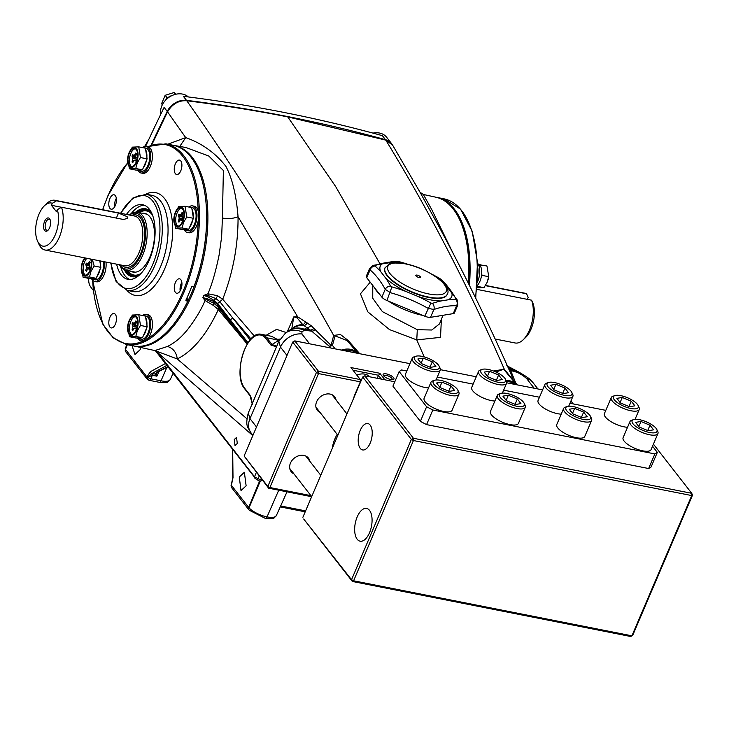 <?xml version="1.0" encoding="UTF-8"?>
<svg xmlns="http://www.w3.org/2000/svg" width="729" height="729" viewBox="0 0 729 729"><rect width="100%" height="100%" fill="white"/><g stroke="black" fill="none" stroke-linecap="round" stroke-linejoin="round"><path stroke-width="1.09" d="M44.597 230.419A6.761 3.335 -78.8 0 0 47.868 230.41A6.761 3.335 -78.8 0 0 50.028 219.484A6.761 3.335 -78.8 0 0 49.581 218.736A6.761 3.335 -78.8 0 0 44.597 221.379A6.761 3.335 -78.8 0 0 44.597 230.419M50.255 220.076A5.613 2.77 -78.8 0 0 50.137 219.912A5.613 2.77 -78.8 0 0 49.153 219.265A5.613 2.77 -78.8 0 0 45.617 223.138A5.613 2.77 -78.8 0 0 45.991 229.626A5.613 2.77 -78.8 0 0 46.975 230.282A5.613 2.77 -78.8 0 0 48.305 229.945M61.4 207.273L51.449 205.305L52.306 203.3A21.97 10.844 -78.8 0 0 44.56 205.642L47.057 203.291A25.351 12.511 101.2 0 1 54.894 200.275A25.351 12.511 101.2 0 1 56.488 200.821L118.499 213.087L127.101 216.631L127.457 218.363L123.483 219.493L61.482 207.227A25.351 12.511 101.2 0 1 59.933 235.658A25.351 12.511 101.2 0 1 45.052 250.02A25.351 12.511 101.2 0 1 40.624 247.067A25.351 12.511 101.2 0 1 38.956 244.251L37.544 241.135A21.97 10.844 -78.8 0 0 38.992 243.568A21.97 10.844 -78.8 0 0 53.837 237.818A21.97 10.844 -78.8 0 0 57.29 209.706L61.482 207.227M119.62 264.764A28.395 14.015 -78.8 0 0 120.258 265.666A28.395 14.015 -78.8 0 0 141.207 254.567A28.395 14.015 -78.8 0 0 141.198 216.568A28.395 14.015 -78.8 0 0 129.452 215.019M129.279 214.982A29.579 14.598 101.2 0 1 137.471 212.303A29.579 14.598 101.2 0 1 142.638 215.748A29.579 14.598 101.2 0 1 144.615 249.91A29.579 14.598 101.2 0 1 125.999 270.331A29.579 14.598 101.2 0 1 120.832 266.887A29.579 14.598 101.2 0 1 119.438 264.727M485.386 285.64L526.584 293.787A25.351 12.511 -78.8 0 0 524.989 293.24L485.514 285.431M44.56 205.642A21.97 10.844 -78.8 0 0 37.544 241.135M51.449 205.305L56.443 211.711L57.29 209.706M495.173 339.031L515.148 342.976A25.351 12.511 -78.8 0 0 522.994 339.96A25.351 12.511 -78.8 0 0 531.578 300.193L476.802 289.358M527.34 299.355L528.17 297.405L526.584 293.787M531.578 300.193L533.154 303.811A21.97 10.844 101.2 0 1 525.481 337.618L522.994 339.96M56.488 200.821L52.306 203.3M140.825 347.496L140.086 349.738L134.983 354.476L132.031 345.61M147.304 379.372L146.793 376.957L150.438 371.681A1.686 1.376 61.4 0 0 151.887 373.54L147.158 377.303L150.857 378.807L160.991 380.811A16.958 5.796 23.1 0 0 170.313 379.472L173.055 373.357M125.434 348.426L125.479 349.373L125.434 348.426L125.479 349.373L146.857 376.811A1.686 0.793 27.4 0 0 147.203 377.248M218.445 307.547L218.326 309.57C206.608 334.638 192.921 351.105 177.265 358.95L246.812 418.665M173.456 145.335A102.27 50.483 101.2 0 1 173.885 145.399A102.27 50.483 101.2 0 1 192.274 294.261A102.27 50.483 101.2 0 1 134.2 346.056L154.812 350.558L167.533 346.457C173.22 348.28 176.464 352.444 177.265 358.95L155.751 350.877L252.817 435.605M276.92 341.482L277.33 339.896L266.787 337.809L272.045 344.553L276.92 341.482A8.447 7.727 -122.2 0 0 278.505 342.12M276.519 346.776L271.006 345.145A0.847 0.674 142.1 0 1 272.045 344.553L276.756 346.229M280.036 338.994A8.447 6.707 135 0 1 276.838 339.158L277.33 339.896A8.447 7.5 157.5 0 0 279.353 340.224M276.838 339.158L271.753 336.37M266.176 335.267L276.619 329.353L286.242 332.533M287.299 331.768L293.805 316.887L297.632 316.76L238.055 216.723C238.21 244.971 233.098 272.491 222.71 299.273L254.385 336.087M248.024 342.794L217.625 303.464L214.299 300.548L207.811 296.821L203.819 295.4L207.911 293.787C211.984 284.438 215.72 271.507 219.119 254.977L221.652 236.706L222.391 218.08C228.469 218.982 233.69 218.527 238.055 216.723C236.314 195.162 232.269 178.395 225.926 166.403C215.319 152.88 201.915 143.285 185.713 137.617L167.542 111.829L151.787 144.843M167.533 346.457C174.668 342.63 179.571 339.131 187.025 330.292C195.08 319.949 201.086 310.025 205.04 300.53L202.853 297.669A102.497 50.593 -78.8 0 0 203.336 296.539A102.497 50.593 -78.8 0 0 203.819 295.4L208.366 295.628L207.911 293.787L217.506 295.673L222.71 299.273L219.812 301.669L250.111 339.987M222.391 218.08L223.384 170.513L208.776 156.033L185.986 147.54L173.885 145.399M186.806 298.216L188.319 300.148A101.413 50.064 101.2 0 1 181.977 312.003A101.413 50.064 -78.8 0 0 191.226 293.714A101.413 50.064 -78.8 0 0 205.095 195.071A101.413 50.064 -78.8 0 1 193.923 286.998L193.559 286.925A101.413 50.064 -78.8 0 0 193.732 286.488A101.413 50.064 -78.8 0 1 193.559 286.925L193.422 286.898A101.413 50.064 -78.8 0 0 193.586 286.451M379.763 263.415L335.586 186.433L287.764 116.904C255.706 110.526 222.035 105.149 186.77 100.766C237.9 172.992 286.862 251.213 333.663 335.44L340.434 334.511L348.225 340.507L359.734 353.729M186.77 100.766C178.742 100.237 172.326 103.928 167.542 111.829M315.393 329.636A5.067 3.59 133.4 0 1 311.693 331.139L302.817 324.697L297.14 317.908A5.067 4.201 119.7 0 0 297.632 316.76L311.037 325.562L331.084 345.4L333.663 335.44A5.067 4.365 28.1 0 0 335.076 335.905L332.424 345.4A5.067 3.545 19.1 0 1 331.084 345.4A5.067 3.025 127 0 1 329.089 346.129L311.693 331.139L304.257 330.273L301.934 331.923L301.924 333.982L309.588 343.806M167.825 144.214L185.713 137.617L179.744 146.438M442.995 315.293L439.532 323.867L431.768 330.009L417.298 329.699L416.778 339.905L424.214 356.9M441.382 319.284L440.516 337.363L416.778 339.905L389.505 329.599L367.835 311.875L360.454 293.805L370.223 282.196M291.737 329.007L293.805 316.887L297.14 317.908M286.998 355.479L280.483 347.113L249.983 418.61A18.589 14.872 -37.9 0 0 251.177 433.172L251.177 433.172C248.024 426.875 244.871 427.112 248.261 413.015L249.983 418.61L256.499 426.975M301.924 333.982A18.589 14.872 -37.9 0 0 280.483 347.113L278.815 341.382L248.261 413.015M311.037 325.562A5.067 3.663 127.4 0 1 307.055 327.54L304.294 329.28L310.326 330.027A5.067 3.581 126.8 0 0 314.017 328.278M304.294 329.28L304.257 330.273A18.589 16.639 54.2 0 0 287.718 331.467L289.267 330.419A18.589 17.004 57.8 0 1 304.294 329.28M278.815 341.382L285.404 333.144A18.589 16.63 54 0 1 301.934 331.923M286.597 332.36A18.589 16.639 54.2 0 1 287.718 331.467L285.404 333.144M289.267 330.419L293.295 327.877A18.589 17.004 57.8 0 1 293.304 327.877A18.589 17.004 57.8 0 1 303.938 325.59A5.067 3.709 107.9 0 0 307.21 322.901M292.803 328.196A18.589 15.373 46.7 0 1 302.817 324.697A5.067 3.827 107.7 0 0 305.433 321.999M358.067 353.392L347.095 340.571L335.076 335.905M341.354 350.093A18.589 14.872 -37.9 0 1 358.021 353.383M506.527 381.549A17.751 14.188 -37.9 0 1 514.975 384.42M356.353 353.055A17.751 14.188 142.1 0 0 343.915 350.594M245.527 342.038L218.326 309.57L213.333 305.396L205.04 300.53L206.672 299.619L202.853 297.669L207.045 298.617L213.861 301.514L217.442 304.522L247.787 343.159M372.774 285.467L372.747 298.261L382.397 311.638L417.298 329.699M234.246 439.541L235.03 445.574L237.299 443.46L236.524 437.427L234.246 439.541M158.211 353.164L254.521 476.766L258.075 478.798L259.214 476.101M261.784 479.4L260.59 481.796L256.663 479.454L258.075 478.798A3.381 1.23 22.9 0 1 261.319 480.511M260.153 481.368L249.026 507.858A15.263 5.221 23.1 0 0 267.033 516.897A16.958 5.796 23.1 0 0 276.355 515.558L287.007 491.82M159.059 371.398L156.872 376.182L152.334 375.289L147.458 377.34A3.044 1.631 -53.5 0 0 147.604 379.618L149.163 380.31A3.044 1.504 -78.8 0 0 150.857 378.807L152.334 375.289A3.381 1.668 101.2 0 1 153.555 373.74L155.14 374.059A1.686 1.595 -11.6 0 0 156.571 373.266L156.872 376.182L155.14 374.059L156.617 372.355A1.686 1.358 62.7 0 0 157.382 372.255L167.952 366.815M232.697 449.893L233.007 477.65L231.385 485.286L249.026 507.858A3.044 2.269 -43 0 0 249.282 510.245L249.218 510.172A3.044 2.105 -46.4 0 1 248.953 507.785L259.761 481.987L258.403 480.347M259.87 481.122L259.761 481.987L259.114 480.739M156.744 372.656L157.382 372.255M156.726 372.701L156.571 373.266M231.066 485.924A3.044 2.834 0.4 0 1 231.248 484.885L232.77 477.932L232.451 449.583M239.267 477.021L244.37 472.274L246.129 485.824L241.017 490.562L239.267 477.021M146.793 376.957A1.686 0.665 19.6 0 0 147.158 377.303L148.242 379.773M127.338 344.689L125.479 349.373A3.044 2.433 -37.9 0 0 125.689 351.706L147.55 379.572M249.254 510.209A3.044 2.105 -46.4 0 1 249.218 510.172L248.881 509.808A3.044 2.433 -37.9 0 1 248.671 507.475L259.378 481.587A0.847 0.674 -37.9 0 0 259.424 481.395L259.852 481.34M231.221 485.077L231.649 487.683L248.881 509.808A3.044 2.433 -37.9 0 0 249.072 510.018M231.33 487.118L231.202 485.159A1.686 0.62 -161.4 0 0 231.33 485.45M231.649 487.683L231.066 485.988L231.476 484.229M255.806 478.889L155.432 350.749M250.229 395.692A0.847 0.674 -37.9 0 1 249.819 394.817L252.307 404.249M244.971 388.949A0.847 0.674 -37.9 0 1 244.616 388.739L250.366 396.193L251.341 398.244L252.207 403.775M217.506 295.673A3.381 1.03 -64.6 0 1 215.902 298.553L219.812 301.669L217.625 303.464M207.811 296.821L208.366 295.628L215.902 298.553A2.533 1.103 -54.4 0 0 214.299 300.548M217.288 306.089L213.834 303.355L206.672 299.619L207.045 298.617M213.861 301.514A2.533 1.157 -58.6 0 0 213.834 303.355A3.381 0.866 -57 0 1 213.333 305.396M247.177 344.143L230.382 322.592A2.533 2.023 -37.9 0 1 230.218 320.605M230.446 320.222A2.533 2.023 -37.9 0 1 233.307 318.427L251.004 338.985M460.136 220.787A101.413 50.064 -78.8 0 1 468.592 283.754A101.413 50.064 -78.8 0 0 460.318 221.179L459.953 220.386A102.27 50.483 101.2 0 1 468.328 283.216M287.764 116.904L385.796 140.123C429.099 210.799 468.583 287.144 504.277 369.175L493.633 371.043M512.287 379.126L504.277 369.175A5.067 1.595 132 0 1 503.621 369.238L516.688 384.766M385.796 140.123L392.639 145.18L420.041 192.256L439.058 226.774C464.218 273.43 488.148 322.391 510.847 373.667L513.535 380.72M517.18 384.857L515.768 383.044L510.674 370.487L517.718 372.492L523.076 375.654L526.493 378.387L534.147 388.211M515.804 371.097L517.718 372.492A18.589 3.681 120.6 0 1 519.166 372.282L516.961 371.052A18.589 4.028 117.7 0 0 515.804 371.097L510.191 369.548L508.851 367.443L515.804 371.097M508.942 369.366A5.067 4.438 -27.6 0 0 510.674 370.487L510.191 369.548A5.067 4.62 -31.1 0 1 508.587 368.573M526.493 378.387A18.589 14.872 142.1 0 1 533.081 382.743L533.081 382.743C528.616 377.85 530.347 379.49 524.515 375.453L524.515 375.453A18.589 3.672 120.7 0 0 523.076 375.654M507.876 366.969A5.067 4.584 -33.6 0 0 508.851 367.443L506.801 365.712M515.184 382.834A5.067 4.055 142.1 0 0 515.768 383.044A5.067 4.693 -10.8 0 1 515.075 382.698M495.966 372.018L503.621 369.238M516.642 384.757A18.589 14.872 142.1 0 0 506.008 380.401M453.629 254.357L432.015 210.098L423.339 194.47L435.842 197.204A102.27 50.483 101.2 0 1 459.953 220.386M385.504 139.686A1690.223 1351.639 142.1 0 0 186.478 100.329L183.362 96.319A1690.223 1351.639 142.1 0 1 382.388 135.676L385.504 139.686A16.904 13.514 -37.9 0 1 391.628 143.677A16.904 13.514 -37.9 0 1 392.402 144.816M186.478 100.329A16.904 13.514 142.1 0 0 167.223 111.4A1690.223 1351.639 142.1 0 0 151.176 145.053M93.358 290.424L91.089 287.508A16.904 13.514 -37.9 0 1 88.847 278.405M167.223 111.4L164.107 107.4A1690.223 1351.639 142.1 0 0 145.59 146.383M160.772 114.234A16.904 13.514 -37.9 0 1 169.711 96.802A16.904 13.514 -37.9 0 1 188.346 96.948M391.628 143.677L386.634 137.271A16.904 13.514 142.1 0 0 373.111 133.152M469.403 285.376A102.26 50.474 -78.8 0 0 436.589 197.359A102.26 50.474 -78.8 0 0 436.261 197.304M115.355 324.195A7.354 3.627 -78.8 0 0 114.07 313.506A7.354 3.627 -78.8 0 0 109.933 317.233A7.354 3.627 -78.8 0 0 111.218 327.932A7.354 3.627 -78.8 0 0 115.355 324.195M180.828 289.522A7.354 3.627 -78.8 0 0 179.534 278.824A7.354 3.627 -78.8 0 0 175.397 282.56A7.354 3.627 -78.8 0 0 176.682 293.249A7.354 3.627 -78.8 0 0 180.828 289.522M180.154 290.835A7.354 3.627 101.2 0 1 181.166 283.699A7.354 3.627 101.2 0 1 181.831 282.378M180.792 170.786A7.354 3.627 -78.8 0 0 179.507 160.098A7.354 3.627 -78.8 0 0 175.37 163.825A7.354 3.627 -78.8 0 0 176.655 174.523A7.354 3.627 -78.8 0 0 180.792 170.786M115.328 205.469A7.354 3.627 -78.8 0 0 114.043 194.771A7.354 3.627 -78.8 0 0 109.906 198.507A7.354 3.627 -78.8 0 0 111.191 209.196A7.354 3.627 -78.8 0 0 115.328 205.469M114.663 206.781A7.354 3.627 101.2 0 1 115.674 199.646A7.354 3.627 101.2 0 1 116.339 198.324M131.165 213.652A38.026 18.772 101.2 0 1 144.415 205.241M126.463 214.426A38.026 18.772 101.2 0 1 142.647 204.712A38.026 18.772 101.2 0 1 149.308 260.025A38.026 18.772 101.2 0 1 127.894 279.325A38.026 18.772 101.2 0 1 116.622 264.171M187.79 301.15A102.26 50.474 101.2 0 1 133.462 345.892L126.245 344.471A102.26 50.474 101.2 0 0 183.817 292.584A102.26 50.474 101.2 0 0 165.92 143.841L173.128 145.262A102.26 50.474 101.2 0 1 194.014 286.543L192.574 286.251L191.572 286.871A102.26 50.474 101.2 0 1 188.866 293.587A102.26 50.474 101.2 0 1 185.959 300.02L186.342 300.867L187.79 301.15L186.323 299.264M185.886 300.284L186.342 300.867L185.959 300.02M129.726 279.499A38.026 18.772 101.2 0 1 120.677 266.686M180.045 289.03L181.922 284.82M385.03 267.807L384.876 268.163A33.807 11.555 23.1 0 0 396.868 284.246A33.807 11.555 23.1 0 0 428.452 297.441A33.807 11.555 23.1 0 0 447.068 294.689L447.223 294.325C453.01 286.278 426.984 267.507 405.078 263.77C394.38 262.677 389.131 262.722 389.313 263.925L385.03 267.807A33.807 11.555 23.1 0 0 397.023 283.882A33.807 11.555 23.1 0 0 428.597 297.077A33.807 11.555 23.1 0 0 447.223 294.325M409.087 264.691A164.617 154.639 -161.8 0 0 400.103 261.921L398.617 261.629A164.617 73.374 123.5 0 0 390.817 261.902L383.919 263.032A38.837 13.277 23.1 0 0 380.975 272.017L385.559 277.904A38.837 13.277 23.1 0 0 406.135 291.536L417.608 296.293A38.837 13.277 23.1 0 0 441.127 300.949L448.025 299.819A38.837 13.277 23.1 0 0 450.969 290.835L446.385 284.948A38.837 13.277 23.1 0 0 436.698 277.375M383.919 263.032A164.617 73.374 123.5 0 0 375.198 265.465L375.016 266.03A164.617 81.256 101.2 0 1 380.975 272.017M404.549 263.67A38.837 13.277 23.1 0 0 390.817 261.902M381.878 297.15L385.222 289.313A159.678 78.823 -78.8 0 0 370.095 269.903L369.621 268.436L366.295 276.227A6.761 2.315 23.1 0 0 366.751 277.74L381.878 297.15A6.761 2.315 23.1 0 0 386.917 300.494L424.761 316.195A6.761 2.315 23.1 0 0 430.529 317.334L453.256 313.616A6.761 2.315 23.1 0 0 454.431 312.923L457.748 305.132L456.6 305.77A159.678 71.178 123.5 0 0 433.873 309.488L428.105 308.349A159.678 150.001 -161.8 0 0 390.261 292.657L385.222 289.313A5.067 3.8 -28.8 0 1 390.607 286.041L391.901 286.907A164.617 154.639 18.2 0 1 406.135 291.536M446.385 284.948A164.617 81.256 -78.8 0 0 440.425 278.961L439.122 278.104A164.617 154.639 -161.8 0 0 431.741 274.159M417.608 296.293A164.617 154.639 18.2 0 1 430.921 303.082L432.406 303.373A164.617 73.374 -56.5 0 1 441.127 300.949M448.025 299.819A164.617 73.374 -56.5 0 1 455.825 299.546L456.017 298.972A5.067 3.8 -28.8 0 1 457.438 300.275L441.191 279.471L431.295 273.894M430.529 317.334L433.873 309.488A5.067 3.937 -108.6 0 0 432.406 303.373M455.825 299.546A5.067 4.383 92.4 0 1 456.6 305.77L453.256 313.616M424.761 316.195L430.921 303.082M440.425 278.961A5.067 4.246 -49 0 1 441.191 279.471M386.917 300.494L391.901 286.907M366.751 277.74L370.095 269.903A5.067 4.246 -49 0 1 375.016 266.03M398.617 261.629A5.067 4.383 -87.6 0 0 397.533 261.419L372.984 265.402A5.067 3.937 71.4 0 1 375.198 265.465M444.125 284.274A31.748 10.853 23.1 0 0 405.333 263.88A31.748 10.853 23.1 0 0 389.96 273.557A31.748 10.853 23.1 0 0 428.761 293.951A31.748 10.853 23.1 0 0 444.125 284.274M417.207 275.125A2.533 0.866 23.1 0 0 415.812 275.334A2.533 0.866 23.1 0 0 415.986 275.899A2.533 0.866 23.1 0 0 419.084 277.53A2.533 0.866 23.1 0 0 420.478 277.321A2.533 0.866 23.1 0 0 420.305 276.756A2.533 0.866 23.1 0 0 417.207 275.125M175.88 94.232L174.176 92.51L175.571 94.305M165.246 100.566A9.759 7.809 -37.9 0 1 172.162 95.49M174.176 92.51L165.164 95.308L167.351 98.105M165.164 95.308L161.565 103.737L162.357 104.748M372.765 133.061L376.319 132.778M479.281 264.718L486.945 265.994L488.703 276.337A10.142 5.003 101.2 0 1 487.983 279.982A10.142 5.003 101.2 0 1 487.947 280.1M481.714 273.712L481.978 275.362L488.658 276.674L487.154 282.323L483.983 287.645L477.076 286.333M481.978 275.362L481.258 277.047M478.024 284.638L477.304 286.324M480.265 264.673L480.529 266.313M483.983 287.645L476.948 287.8M477.131 285.668A11.828 5.841 -78.8 0 0 479.955 281.239A11.828 5.841 -78.8 0 0 478.178 264.108M477.659 275.252A13.523 6.67 -78.8 0 0 477.659 267.133M477.367 282.196A13.523 6.67 -78.8 0 0 477.695 281.467A13.523 6.67 -78.8 0 0 477.522 263.178M453.994 209.988A101.413 50.064 -78.8 0 0 453.101 208.868A101.413 50.064 -78.8 0 1 453.994 209.988A101.413 50.064 -78.8 0 1 468.911 284.392A101.413 50.064 -78.8 0 0 453.994 209.988M136.314 157.437L132.013 156.152L132.96 158.539L132.013 161.92A5.24 2.588 -78.8 0 0 132.651 162.731L134.236 160.18L135.831 161.045A5.24 2.588 -78.8 0 0 136.46 159.569L135.521 157.182L136.46 153.801A5.24 2.588 -78.8 0 0 135.922 153.063A5.24 2.588 -78.8 0 0 135.831 152.981L134.236 155.541L132.651 154.666A5.24 2.588 -78.8 0 0 132.304 155.377A5.24 2.588 -78.8 0 0 132.013 156.152M136.232 161.975A9.295 4.593 -78.8 0 0 134.601 148.452A9.295 4.593 -78.8 0 0 129.37 153.172A9.295 4.593 -78.8 0 0 130.992 166.695A9.295 4.593 -78.8 0 0 136.232 161.975M135.302 148.716A9.295 4.593 -78.8 0 0 130.81 153.454A9.295 4.593 -78.8 0 0 131.739 166.722M129.051 152.771A10.142 5.003 -78.8 0 0 128.331 154.803A10.142 5.003 -78.8 0 0 127.611 158.439A10.142 5.003 -78.8 0 0 130.3 167.36A10.142 5.003 -78.8 0 0 136.542 162.376A10.142 5.003 -78.8 0 0 136.533 148.807A10.142 5.003 -78.8 0 0 129.051 152.771M127.657 158.102L129.37 168.791L135.767 168.508L137.271 162.859L140.442 157.546L138.729 146.857L132.332 147.14L128.331 154.803M129.37 168.791L136.05 170.112L142.447 169.83L147.121 158.858L145.408 148.178L138.729 146.857M135.767 168.508L142.447 169.83M140.442 157.546L147.121 158.858M136.195 160.28L135.138 160.198M133.097 161.71L132.013 161.92M133.881 160.562L132.687 160.307M136.05 159.013L132.96 158.539M135.548 157.355L132.687 157.054M135.658 156.27L133.343 155.514M135.703 155.997L134.236 155.541M136.041 154.812L135.129 154.566M142.037 147.513A11.828 5.841 101.2 0 1 143.021 147.531L145.909 148.105A11.828 5.841 101.2 0 1 147.978 165.319A11.828 5.841 101.2 0 1 141.317 171.315L138.437 170.75A11.828 5.841 101.2 0 1 137.034 170.067M146.401 160.553A11.828 5.841 101.2 0 1 145.098 164.745A11.828 5.841 101.2 0 1 143.166 168.144M141.462 169.875A11.828 5.841 101.2 0 1 138.437 170.75M143.021 147.531A11.828 5.841 101.2 0 1 143.95 147.887M145.672 149.819A11.828 5.841 101.2 0 1 146.857 157.218M142.72 147.495A13.523 6.67 101.2 0 1 146.237 146.447L147.969 146.793A13.523 6.67 101.2 0 1 150.329 166.458A13.523 6.67 101.2 0 1 142.72 173.32L140.989 172.973A13.523 6.67 101.2 0 1 138.136 170.677M146.237 146.447A13.523 6.67 101.2 0 1 148.607 166.121A13.523 6.67 101.2 0 1 140.989 172.973M182.624 216.877L178.323 215.593L179.27 217.971L178.332 221.352A5.24 2.588 -78.8 0 0 178.96 222.172L180.555 219.611L182.141 220.486A5.24 2.588 -78.8 0 0 182.779 219.001L181.831 216.613L182.769 213.232A5.24 2.588 -78.8 0 0 182.241 212.504A5.24 2.588 -78.8 0 0 182.141 212.421L180.546 214.973L178.96 214.107A5.24 2.588 -78.8 0 0 178.614 214.809A5.24 2.588 -78.8 0 0 178.323 215.593M182.542 221.416A9.295 4.593 -78.8 0 0 180.91 207.893A9.295 4.593 -78.8 0 0 175.68 212.604A9.295 4.593 -78.8 0 0 177.302 226.127A9.295 4.593 -78.8 0 0 182.542 221.416M181.612 208.148A9.295 4.593 -78.8 0 0 177.12 212.895A9.295 4.593 -78.8 0 0 178.049 226.154M175.37 212.203A10.142 5.003 -78.8 0 0 174.641 214.235A10.142 5.003 -78.8 0 0 173.921 217.871A10.142 5.003 -78.8 0 0 176.618 226.792A10.142 5.003 -78.8 0 0 182.851 221.816A10.142 5.003 -78.8 0 0 182.851 208.239A10.142 5.003 -78.8 0 0 175.37 212.203M173.967 217.534L175.689 228.223L182.077 227.94L183.58 222.299L186.752 216.978L185.038 206.289L178.651 206.571L174.641 214.235M175.689 228.223L182.359 229.544L188.756 229.261L193.431 218.299L191.718 207.61L185.038 206.289M182.077 227.94L188.756 229.261M186.752 216.978L193.431 218.299M182.505 219.721L181.448 219.639M179.407 221.142L178.332 221.352M180.2 219.994L178.997 219.739M182.368 218.445L179.27 217.971M181.858 216.795L178.997 216.495M181.968 215.702L179.653 214.955M182.013 215.438L180.546 214.973M182.35 214.253L181.448 214.007M188.346 206.945A11.828 5.841 101.2 0 1 189.34 206.972L192.219 207.537A11.828 5.841 101.2 0 1 194.288 224.751A11.828 5.841 101.2 0 1 187.626 230.756L184.747 230.182A11.828 5.841 101.2 0 1 183.343 229.498M192.711 219.985A11.828 5.841 101.2 0 1 191.408 224.186A11.828 5.841 101.2 0 1 189.476 227.576M187.772 229.307A11.828 5.841 101.2 0 1 184.747 230.182M189.34 206.972A11.828 5.841 101.2 0 1 190.26 207.328M191.982 209.259A11.828 5.841 101.2 0 1 193.167 216.65M189.03 206.927A13.523 6.67 101.2 0 1 192.547 205.879L194.278 206.225A13.523 6.67 101.2 0 1 196.648 225.899A13.523 6.67 101.2 0 1 189.03 232.751L187.298 232.414A13.523 6.67 101.2 0 1 184.446 230.109M192.547 205.879A13.523 6.67 101.2 0 1 194.916 225.553A13.523 6.67 101.2 0 1 187.298 232.414M136.35 325.353L132.058 324.068L133.006 326.446L132.058 329.836A5.24 2.588 -78.8 0 0 132.696 330.647L134.282 328.096L135.867 328.961A5.24 2.588 -78.8 0 0 136.505 327.476L135.558 325.098L136.505 321.708A5.24 2.588 -78.8 0 0 135.968 320.979A5.24 2.588 -78.8 0 0 135.867 320.897L134.282 323.457L132.687 322.582A5.24 2.588 -78.8 0 0 132.35 323.293A5.24 2.588 -78.8 0 0 132.058 324.068M136.268 329.891A9.295 4.593 -78.8 0 0 134.646 316.368A9.295 4.593 -78.8 0 0 129.407 321.088A9.295 4.593 -78.8 0 0 131.038 334.611A9.295 4.593 -78.8 0 0 136.268 329.891M135.339 316.632A9.295 4.593 -78.8 0 0 130.846 321.371A9.295 4.593 -78.8 0 0 131.776 334.629M129.097 320.687A10.142 5.003 -78.8 0 0 128.368 322.71A10.142 5.003 -78.8 0 0 127.648 326.355A10.142 5.003 -78.8 0 0 130.345 335.267A10.142 5.003 -78.8 0 0 136.578 330.292A10.142 5.003 -78.8 0 0 136.578 316.723A10.142 5.003 -78.8 0 0 129.097 320.687M127.703 326.018L129.416 336.698L135.804 336.424L137.307 330.775L140.487 325.453L138.774 314.773L132.377 315.046L128.368 322.71M129.416 336.698L136.095 338.019L142.483 337.746L147.167 326.774L145.445 316.094L138.774 314.773M135.804 336.424L142.483 337.746M140.487 325.453L147.167 326.774M136.241 328.196L135.175 328.114M133.143 329.626L132.058 329.836M133.926 328.478L132.733 328.214M136.095 326.929L133.006 326.446M135.594 325.271L132.733 324.97M135.703 324.186L133.389 323.43M135.74 323.913L134.282 323.457M136.077 322.728L135.175 322.482M142.073 315.42A11.828 5.841 101.2 0 1 143.066 315.447L145.946 316.022A11.828 5.841 101.2 0 1 148.023 333.226A11.828 5.841 101.2 0 1 141.362 339.231L138.474 338.666A11.828 5.841 101.2 0 1 137.079 337.983M146.447 328.46A11.828 5.841 101.2 0 1 145.135 332.661A11.828 5.841 101.2 0 1 143.203 336.051M141.499 337.782A11.828 5.841 101.2 0 1 138.474 338.666M143.066 315.447A11.828 5.841 101.2 0 1 143.987 315.803M145.709 317.735A11.828 5.841 101.2 0 1 146.903 325.134M142.766 315.402A13.523 6.67 101.2 0 1 146.274 314.363L148.005 314.7A13.523 6.67 101.2 0 1 150.374 334.374A13.523 6.67 101.2 0 1 142.766 341.236L141.034 340.89A13.523 6.67 101.2 0 1 138.182 338.584M146.274 314.363A13.523 6.67 101.2 0 1 148.643 334.028A13.523 6.67 101.2 0 1 141.034 340.89M90.041 265.912L85.749 264.627L86.687 267.014L85.749 270.395A5.24 2.588 -78.8 0 0 86.377 271.215L87.972 268.655L89.558 269.53A5.24 2.588 -78.8 0 0 90.196 268.044L89.248 265.657L90.196 262.276A5.24 2.588 -78.8 0 0 89.658 261.547A5.24 2.588 -78.8 0 0 89.558 261.465L87.972 264.016L86.377 263.151A5.24 2.588 -78.8 0 0 86.031 263.852A5.24 2.588 -78.8 0 0 85.749 264.627M85.484 258.011A9.295 4.593 -78.8 0 0 83.097 261.647A9.295 4.593 -78.8 0 0 84.728 275.17A9.295 4.593 -78.8 0 0 89.959 270.459A9.295 4.593 -78.8 0 0 90.551 259.014M86.924 258.303A9.295 4.593 -78.8 0 0 84.537 261.939A9.295 4.593 -78.8 0 0 85.466 275.197M84.81 257.884A10.142 5.003 -78.8 0 0 82.787 261.246A10.142 5.003 -78.8 0 0 82.058 263.278A10.142 5.003 -78.8 0 0 81.338 266.914A10.142 5.003 -78.8 0 0 84.035 275.835A10.142 5.003 -78.8 0 0 90.268 270.851A10.142 5.003 -78.8 0 0 91.225 259.15M84.528 257.829L82.058 263.278M81.384 266.577L83.106 277.266L89.494 276.984L90.997 271.334L94.178 266.021L100.848 267.343L99.809 260.845M83.106 277.266L89.776 278.587L96.173 278.305L100.848 267.343M89.494 276.984L96.173 278.305M94.178 266.021L92.337 259.369M89.922 268.764L88.865 268.682M86.833 270.186L85.749 270.395M87.617 269.037L86.414 268.782M89.785 267.488L86.687 267.014M89.284 265.839L86.414 265.538M89.385 264.745L87.07 263.998M89.43 264.481L87.972 264.016M89.767 263.297L88.865 263.051M103.19 261.52A11.828 5.841 101.2 0 1 101.705 273.794A11.828 5.841 101.2 0 1 95.043 279.799L92.164 279.225A11.828 5.841 101.2 0 1 90.76 278.542M100.128 269.028A11.828 5.841 101.2 0 1 98.825 273.22A11.828 5.841 101.2 0 1 96.893 276.619M95.189 278.35A11.828 5.841 101.2 0 1 92.164 279.225M100.31 260.946A11.828 5.841 101.2 0 1 100.584 265.693M105.951 262.066A13.523 6.67 101.2 0 1 104.065 274.933A13.523 6.67 101.2 0 1 96.447 281.795L94.715 281.458A13.523 6.67 101.2 0 1 91.863 279.152M104.22 261.72A13.523 6.67 101.2 0 1 102.333 274.596A13.523 6.67 101.2 0 1 94.715 281.458M469.039 284.647A101.413 50.064 -78.8 0 0 454.14 210.016A101.413 50.064 -78.8 0 0 451.324 206.754M192.975 286.333L193.422 286.898M180.045 289.541L180.528 290.16M114.553 205.487L115.036 206.107M188.319 300.148L186.697 298.462L187.954 300.075A101.413 50.064 101.2 0 1 187.572 300.877A101.413 50.064 101.2 0 0 187.954 300.075L187.809 300.047A101.413 50.064 101.2 0 1 187.471 300.749M186.651 298.562L187.809 300.047M130.901 271.306A29.935 14.78 -78.8 0 0 142.319 268.536A29.935 14.78 -78.8 0 0 151.887 220.176A29.935 14.78 -78.8 0 0 149.91 216.85A29.935 14.78 -78.8 0 0 142.374 213.269M406.8 371.006L401.615 369.977L399.164 371.526L426.611 406.746L432.807 410.008L654.87 453.921L657.33 452.372L652.537 446.221M605.799 410.354L569.969 403.274M539.469 397.241L503.639 390.152M473.13 384.119L437.309 377.039M432.807 410.008L426.574 424.615L648.646 468.528L654.87 453.921M426.574 424.615L420.378 421.362L426.611 406.746M399.164 371.526L392.931 386.142L420.378 421.362M657.33 452.372L651.097 466.988L648.646 468.528M457.119 389.031A13.523 4.62 23.1 0 0 446.266 382.042A13.523 4.62 23.1 0 0 434.657 380.265A13.523 4.62 23.1 0 0 434.047 384.465A13.523 4.62 23.1 0 0 449.511 392.922A13.523 4.62 23.1 0 0 457.83 390.143A13.523 4.62 23.1 0 0 457.119 389.031M457.83 390.143L458.732 392.029A15.209 5.203 -156.9 0 1 458.951 394.179A15.209 5.203 -156.9 0 1 446.813 394.444A15.209 5.203 -156.9 0 1 431.978 385.641A15.209 5.203 -156.9 0 1 430.967 382.242A15.209 5.203 -156.9 0 1 432.661 380.912L434.657 380.265M430.967 382.242L424.114 398.316A15.209 5.203 23.1 0 0 425.125 401.715A15.209 5.203 23.1 0 0 439.961 410.509A15.209 5.203 23.1 0 0 452.098 410.254L458.951 394.179M454.595 390.489L450.987 385.869L441.984 382.133L436.571 383.017L440.17 387.637L449.182 391.373L454.595 390.489M439.824 387.19L441.984 382.133M448.727 391.181L450.987 385.869M438.402 365.019A13.523 4.62 23.1 0 0 427.549 358.021A13.523 4.62 23.1 0 0 415.94 356.244A13.523 4.62 23.1 0 0 415.33 360.454A13.523 4.62 23.1 0 0 430.793 368.91A13.523 4.62 23.1 0 0 439.113 366.131A13.523 4.62 23.1 0 0 438.402 365.019M439.113 366.131L440.024 368.017A15.209 5.203 -156.9 0 1 440.234 370.168A15.209 5.203 -156.9 0 1 428.105 370.423A15.209 5.203 -156.9 0 1 413.27 361.63A15.209 5.203 -156.9 0 1 412.249 358.231A15.209 5.203 -156.9 0 1 413.954 356.9L415.94 356.244M412.249 358.231L405.397 374.296A15.209 5.203 23.1 0 0 406.408 377.704A15.209 5.203 23.1 0 0 428.552 387.91M435.878 366.468L432.279 361.848L423.267 358.112L417.854 358.996L421.462 363.616L430.465 367.352L435.878 366.468M421.107 363.17L423.267 358.112M430.01 367.17L432.279 361.848M504.741 378.132A13.523 4.62 23.1 0 0 493.888 371.143A13.523 4.62 23.1 0 0 482.279 369.366A13.523 4.62 23.1 0 0 481.669 373.567A13.523 4.62 23.1 0 0 497.132 382.023A13.523 4.62 23.1 0 0 505.443 379.244A13.523 4.62 23.1 0 0 504.741 378.132M505.443 379.244L506.354 381.13A15.209 5.203 -156.9 0 1 506.573 383.281A15.209 5.203 -156.9 0 1 494.435 383.545A15.209 5.203 -156.9 0 1 479.6 374.742A15.209 5.203 -156.9 0 1 478.589 371.343A15.209 5.203 -156.9 0 1 480.283 370.013L482.279 369.366M478.589 371.343L471.727 387.418A15.209 5.203 23.1 0 0 472.747 390.817A15.209 5.203 23.1 0 0 494.882 401.023M502.208 379.59L498.609 374.97L489.596 371.234L484.193 372.118L487.792 376.738L496.804 380.474L502.208 379.59M487.446 376.292L489.596 371.234M496.34 380.283L498.609 374.97M523.449 402.153A13.523 4.62 23.1 0 0 512.596 395.154A13.523 4.62 23.1 0 0 500.987 393.378A13.523 4.62 23.1 0 0 500.376 397.587A13.523 4.62 23.1 0 0 515.84 406.044A13.523 4.62 23.1 0 0 524.16 403.265A13.523 4.62 23.1 0 0 523.449 402.153M524.16 403.265L525.062 405.151A15.209 5.203 -156.9 0 1 525.281 407.292A15.209 5.203 -156.9 0 1 513.152 407.557A15.209 5.203 -156.9 0 1 498.308 398.763A15.209 5.203 -156.9 0 1 497.296 395.364A15.209 5.203 -156.9 0 1 499.001 394.034L500.987 393.378M497.296 395.364L490.444 411.429A15.209 5.203 23.1 0 0 491.455 414.837A15.209 5.203 23.1 0 0 506.291 423.631A15.209 5.203 23.1 0 0 518.428 423.367L525.281 407.292M520.925 403.602L517.326 398.982L508.313 395.246L502.901 396.129L506.5 400.75L515.512 404.486L520.925 403.602M506.154 400.303L508.313 395.246M515.057 404.294L517.326 398.982M589.779 415.266A13.523 4.62 23.1 0 0 578.926 408.267A13.523 4.62 23.1 0 0 567.317 406.5A13.523 4.62 23.1 0 0 566.706 410.7A13.523 4.62 23.1 0 0 582.17 419.157A13.523 4.62 23.1 0 0 590.49 416.377A13.523 4.62 23.1 0 0 589.779 415.266M590.49 416.377L591.401 418.264A15.209 5.203 -156.9 0 1 591.611 420.414A15.209 5.203 -156.9 0 1 579.482 420.679A15.209 5.203 -156.9 0 1 564.647 411.876A15.209 5.203 -156.9 0 1 563.626 408.477A15.209 5.203 -156.9 0 1 565.33 407.147L567.317 406.5M563.626 408.477L556.774 424.551A15.209 5.203 23.1 0 0 557.785 427.95A15.209 5.203 23.1 0 0 572.63 436.744A15.209 5.203 23.1 0 0 584.758 436.489L591.611 420.414M587.255 416.724L583.656 412.104L574.643 408.358L569.24 409.251L572.839 413.872L581.851 417.608L587.255 416.724M572.484 413.425L574.643 408.358M581.387 417.416L583.656 412.104M571.071 391.254A13.523 4.62 23.1 0 0 560.218 384.256A13.523 4.62 23.1 0 0 548.609 382.479A13.523 4.62 23.1 0 0 547.998 386.689A13.523 4.62 23.1 0 0 563.462 395.145A13.523 4.62 23.1 0 0 571.782 392.366A13.523 4.62 23.1 0 0 571.071 391.254M571.782 392.366L572.684 394.252A15.209 5.203 -156.9 0 1 572.903 396.394A15.209 5.203 -156.9 0 1 560.765 396.658A15.209 5.203 -156.9 0 1 545.93 387.864A15.209 5.203 -156.9 0 1 544.918 384.465A15.209 5.203 -156.9 0 1 546.622 383.135L548.609 382.479M544.918 384.465L538.066 400.531A15.209 5.203 23.1 0 0 539.077 403.939A15.209 5.203 23.1 0 0 561.212 414.145M568.547 392.703L564.939 388.083L555.935 384.347L550.523 385.231L554.122 389.851L563.134 393.587L568.547 392.703M553.776 389.404L555.935 384.347M562.679 393.396L564.939 388.083M637.401 404.367A13.523 4.62 23.1 0 0 626.548 397.369A13.523 4.62 23.1 0 0 614.939 395.601A13.523 4.62 23.1 0 0 614.328 399.802A13.523 4.62 23.1 0 0 629.792 408.258A13.523 4.62 23.1 0 0 638.112 405.479A13.523 4.62 23.1 0 0 637.401 404.367M638.112 405.479L639.014 407.365A15.209 5.203 -156.9 0 1 639.233 409.516A15.209 5.203 -156.9 0 1 627.104 409.78A15.209 5.203 -156.9 0 1 612.269 400.977A15.209 5.203 -156.9 0 1 611.248 397.578A15.209 5.203 -156.9 0 1 612.952 396.248L614.939 395.601M611.248 397.578L604.396 413.653A15.209 5.203 23.1 0 0 605.407 417.052A15.209 5.203 23.1 0 0 627.551 427.258M634.877 405.825L631.278 401.205L622.265 397.46L616.852 398.353L620.452 402.973L629.464 406.709L634.877 405.825M620.106 402.526L622.265 397.46M629.009 406.518L631.278 401.205M656.118 428.379A13.523 4.62 23.1 0 0 645.265 421.389A13.523 4.62 23.1 0 0 633.656 419.612A13.523 4.62 23.1 0 0 633.045 423.822A13.523 4.62 23.1 0 0 648.509 432.27A13.523 4.62 23.1 0 0 656.82 429.499A13.523 4.62 23.1 0 0 656.118 428.379M656.82 429.499L657.731 431.386A15.209 5.203 -156.9 0 1 657.95 433.527A15.209 5.203 -156.9 0 1 645.812 433.791A15.209 5.203 -156.9 0 1 630.977 424.998A15.209 5.203 -156.9 0 1 629.965 421.599A15.209 5.203 -156.9 0 1 631.66 420.259L633.656 419.612M629.965 421.599L623.104 437.664A15.209 5.203 23.1 0 0 624.124 441.072A15.209 5.203 23.1 0 0 638.959 449.866A15.209 5.203 23.1 0 0 651.088 449.602L657.95 433.527M653.585 429.837L649.986 425.217L640.973 421.48L635.57 422.364L639.169 426.984L648.181 430.721L653.585 429.837M638.823 426.538L640.973 421.48M647.716 430.529L649.986 425.217M332.287 448.326A37.188 29.734 -37.9 0 1 334.875 438.931A37.188 29.734 -37.9 0 1 337.172 434.384M320.095 412.468A10.99 8.784 -37.9 0 1 317.352 410.318A10.99 8.784 -37.9 0 1 316.641 401.715A10.99 8.784 -37.9 0 1 325.252 394.298A10.99 8.784 -37.9 0 1 334.684 396.813A10.99 8.784 -37.9 0 1 336.096 400.002M293.924 473.832A10.99 8.784 -37.9 0 1 291.181 471.69A10.99 8.784 -37.9 0 1 290.47 463.079A10.99 8.784 -37.9 0 1 299.081 455.661A10.99 8.784 -37.9 0 1 308.513 458.186A10.99 8.784 -37.9 0 1 309.916 461.366M384.456 376.629A4.228 1.44 -156.9 0 1 384.311 375.882A4.228 1.44 -156.9 0 1 386.643 375.535A4.228 1.44 -156.9 0 1 390.589 377.185A4.228 1.44 -156.9 0 1 392.084 379.198A4.228 1.44 -156.9 0 1 391.446 379.609M390.744 379.499A5.914 2.023 -156.9 0 1 383.837 376.064A5.914 2.023 -156.9 0 1 386.379 373.895A5.914 2.023 -156.9 0 1 393.168 377.212A5.914 2.023 -156.9 0 1 392.284 379.663A5.914 2.023 -156.9 0 1 390.744 379.499M353.72 398.061A16.904 13.514 -37.9 0 1 354.695 394.981L360.308 381.832L318.491 373.567L269.885 487.528L310.909 495.638M311.228 496.048L310.454 496.458L268.637 488.184L244.115 456.017L267.816 486.443L316.422 372.473L292.721 342.056L244.115 456.017M409.935 363.653L294.789 340.88L318.491 371.298L360.308 379.572L350.95 367.562L379.791 373.266L384.885 379.809M573.231 403.921L570.944 400.986M542.604 389.887L506.701 382.789M476.274 376.775L440.371 369.667M381.367 379.107L378.351 375.244L353.036 370.241M377.066 378.26L379.791 373.266M294.789 340.88L292.721 342.056L294.789 340.88M360.992 381.03L360.308 379.572L360.308 381.832L360.773 381.54M318.491 371.298L316.422 372.473L318.491 373.567L318.491 371.298M267.816 486.443L268.637 488.184L269.885 487.528L267.816 486.443M369.84 376.829A13.523 10.817 142.1 0 0 356.827 375.107M360.244 430.374A13.459 6.643 -78.8 0 0 362.714 449.966A13.459 6.643 -78.8 0 0 370.177 443.123A13.459 6.643 -78.8 0 0 367.935 423.567A13.459 6.643 -78.8 0 0 360.244 430.374M357.201 516.897A16.703 8.247 -78.8 0 0 360.263 541.219A16.703 8.247 -78.8 0 0 369.53 532.717A16.703 8.247 -78.8 0 0 366.742 508.45A16.703 8.247 -78.8 0 0 357.201 516.897M692.55 495.055L691.73 493.305L691.73 495.565L692.55 495.055L632.726 635.314L631.906 635.825L691.73 495.565L413.425 440.535L353.601 580.794L631.906 635.825L630.658 636.49L352.353 581.45L303.701 519.012L351.533 579.71L411.356 439.441L413.425 440.535L413.425 438.266L691.73 493.305L653.421 444.143M394.79 381.768L364.773 375.827L413.425 438.266L411.356 439.441L362.705 377.002L364.773 375.827L362.705 377.002L302.881 517.271M353.601 580.794L351.533 579.71L352.353 581.45L353.601 580.794M116.367 218.08L118.499 213.087M45.052 250.02L124.659 265.757A25.351 12.511 -78.8 0 0 140.615 248.261A25.351 12.511 -78.8 0 0 138.92 218.973A25.351 12.511 -78.8 0 0 134.491 216.021L54.894 200.275M131.585 215.438A26.709 13.186 101.2 0 1 140.569 218.035A26.709 13.186 101.2 0 1 140.989 252.781A26.709 13.186 101.2 0 1 121.743 265.183M150.438 371.681L165.401 363.534M166.886 367.361L160.991 380.811A3.044 1.504 -78.8 0 1 159.305 382.315L149.163 380.31M220.03 301.934A2.533 2.014 -36.8 0 0 217.798 303.683A114.325 56.434 101.2 0 1 217.625 304.102A114.325 56.434 101.2 0 1 217.442 304.522A2.533 2.041 -39 0 0 217.634 306.544L215.629 304.604M330.501 347.943L329.089 346.129A5.067 4.055 -37.9 0 0 332.424 345.4L335.112 348.854M439.396 315.885A38.09 13.022 -156.9 0 1 435.477 316.523M422.948 315.438A38.09 13.022 -156.9 0 1 388.238 301.041M379.727 294.398A38.09 13.022 -156.9 0 1 374.633 287.864M254.64 478.06A1.686 1.349 142.1 0 1 254.521 476.766L256.344 472.419M280.665 505.962L305.597 510.892M278.742 490.189L267.033 516.897A3.044 1.504 -78.8 0 1 265.338 518.401L249.282 510.245M166.85 365.393L151.887 373.54L153.555 373.74M156.617 372.355L167.788 366.596M271.762 336.37L261.62 334.365A29.579 14.598 101.2 0 1 266.787 337.809A0.847 0.674 142.1 0 0 265.748 338.402A28.732 14.188 -78.8 0 0 244.552 349.628A28.732 14.188 -78.8 0 0 244.561 388.074L249.819 394.817M271.006 345.145L265.748 338.402M261.62 334.365C246.129 329.863 232.569 375.335 244.616 388.739A0.847 0.674 -37.9 0 1 244.561 388.074M217.944 306.836A2.533 2.041 -39 0 1 217.634 306.544L230.382 322.592M217.716 306.572L217.26 304.303M475.399 297.523A102.26 50.474 -78.8 0 0 443.797 198.789L460.5 209.077L472.192 231.239L477.477 262.294L475.736 298.207M110.999 263.06A47.33 23.364 -78.8 0 0 127.967 288.657A47.33 23.364 -78.8 0 0 152.735 264.427A47.33 23.364 -78.8 0 0 154.074 203.045A47.33 23.364 -78.8 0 0 120.832 213.315M154.803 265.52A49.016 24.194 101.2 0 1 127.201 290.388L132.97 291.527A49.016 24.194 101.2 0 0 160.571 266.659A49.016 24.194 101.2 0 0 151.987 195.354L146.219 194.215A49.016 24.194 101.2 0 1 154.803 265.52M127.63 162.977A101.413 50.064 -78.8 0 0 107.938 195.983A101.413 50.064 -78.8 0 0 102.734 209.733M92.656 280.237A101.413 50.064 -78.8 0 0 142.766 341.236M148.014 338.456A101.413 50.064 -78.8 0 0 182.788 292.047A101.413 50.064 -78.8 0 0 198.206 220.778M145.9 194.16A52.397 25.861 101.2 0 1 170.714 212.066A52.397 25.861 101.2 0 1 164.699 268.828A52.397 25.861 101.2 0 1 126.882 290.315M198.197 211.264A101.413 50.064 -78.8 0 0 147.96 146.793M385.559 277.904A164.617 81.256 101.2 0 1 390.607 286.041M456.017 298.972A164.617 81.256 -78.8 0 0 450.969 290.835M127.766 270.687A32.668 16.129 -78.8 0 0 128.176 271.234A32.668 16.129 -78.8 0 0 140.943 273.493M152.498 215.064A32.668 16.129 -78.8 0 0 152.261 214.754A32.668 16.129 -78.8 0 0 139.239 212.649M151.96 213.734A33.087 16.339 -78.8 0 0 138.865 212.576M127.393 270.614A33.087 16.339 -78.8 0 0 128.113 271.616A33.087 16.339 -78.8 0 0 139.941 274.514M151.213 212.75A33.27 16.421 -78.8 0 0 138.683 212.54M127.201 270.568A33.27 16.421 -78.8 0 0 128.049 271.771A33.27 16.421 -78.8 0 0 138.865 275.152M148.634 210.544A33.753 16.667 -78.8 0 0 137.854 212.376M126.381 270.413A33.753 16.667 -78.8 0 0 127.548 272.127A33.753 16.667 -78.8 0 0 135.649 276.2M151.605 213.169A33.971 16.767 -78.8 0 0 148.315 210.362A33.971 16.767 -78.8 0 0 136.924 212.212M125.452 270.204A33.971 16.767 -78.8 0 0 126.773 272.181A33.971 16.767 -78.8 0 0 135.293 276.245L139.85 274.605M124.285 269.766A34.627 17.095 -78.8 0 0 126.108 272.664A34.627 17.095 -78.8 0 0 138.875 275.498M151.35 212.431A34.627 17.095 -78.8 0 0 135.676 212.175M354.695 394.981L355.16 394.69M137.471 212.303L146.848 214.153M125.999 270.331L135.375 272.19M125.689 351.706L125.242 348.644L126.846 344.589M251.177 433.172L252.908 435.395M154.812 350.558L155.97 350.995M305.196 511.831L280.246 506.892M170.313 379.472C166.75 383.162 168.672 382.862 159.305 382.315M276.355 515.558C272.783 519.248 274.715 518.948 265.338 518.401M533.081 382.743L537.929 388.967M524.515 375.453L519.166 372.282M507.466 366.058L516.961 371.052M420.032 192.246L423.339 194.47M149.008 138.993L144.615 146.52M443.797 198.789L436.589 197.359M110.708 263.005L116.121 281.567L127.201 290.388M127.593 162.704L107.883 195.791L102.616 209.715M92.519 280.082L102.816 324.141L113.214 337.864L126.245 344.471M147.267 146.647L165.92 143.841M120.54 213.26L132.614 198.151L146.219 194.215M457.748 305.132L457.438 300.275M409.607 264.827L397.533 261.419M372.984 265.402L369.621 268.436M151.905 213.615L148.315 210.362M436.042 379.991L440.234 370.168M502.381 393.113L506.573 383.281M568.711 406.226L572.903 396.394M635.041 419.348L639.233 409.516M320.778 475.299L305.77 456.035M311.684 496.622L289.768 468.501M346.949 413.935L331.941 394.671M337.855 435.259L315.939 407.137"/></g></svg>
